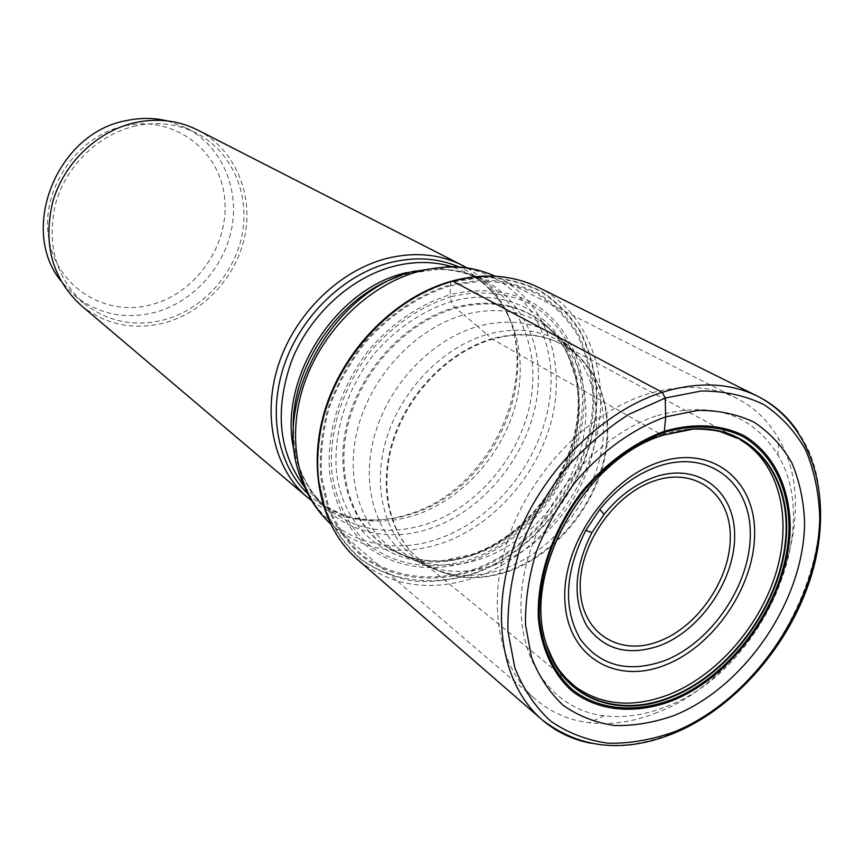 <?xml version="1.0" encoding="UTF-8"?>
<svg xmlns="http://www.w3.org/2000/svg" width="864" height="864" viewBox="0 0 864 864"><rect width="100%" height="100%" fill="white"/><g stroke="black" fill="none" stroke-linecap="round" stroke-linejoin="round"><path stroke-width="0.65" stroke-dasharray="4.32 3.24" d="M663.811 435.024L661.781 434.765C614.423 450.317 568.415 498.139 549.85 552.053C531.241 605.988 541.728 659.545 573.35 685.163L419.386 559.483C444.852 578.794 474.509 582.768 508.378 571.406C552.949 555.584 591.635 511.153 603.806 462.467C615.967 413.813 599.962 364.846 562.561 344.693C541.858 333.86 518.497 332.046 492.458 339.26L661.781 434.765C690.487 425.736 715.835 426.967 737.802 438.458L562.561 344.693L573.124 351.464C604.606 376.045 615.082 423.976 601.117 469.724C587.066 515.506 549.947 556.049 507.773 571.039C479.326 580.77 453.308 579.29 429.7 566.622L423.824 564.16C447.822 577.282 474.314 578.902 503.312 569.02C546.026 553.878 583.567 512.795 597.629 466.452C611.615 420.131 600.728 371.66 568.598 346.993L573.124 351.464C550.541 334.53 523.433 330.296 491.81 338.785L492.458 339.26C449.528 351.734 409.115 392.666 393.811 439.916C378.486 487.188 389.588 535.302 419.386 559.483L429.7 566.622C394.438 546.793 377.417 498.15 390.701 447.703C403.888 397.278 446.267 351.95 491.81 338.785L486.961 334.498C518.627 326.03 545.832 330.188 568.598 346.993L559.991 338.753C593.212 363.625 604.768 413.024 590.738 460.296C576.644 507.6 538.412 549.569 494.77 564.959C464.854 575.089 437.573 573.232 412.916 559.386L397.084 552.042C422.604 566.827 450.911 568.998 482.015 558.565C526.856 542.873 565.996 499.781 580.122 451.246C594.194 402.754 581.753 352.134 547.117 326.97L559.991 338.753C536.9 322.121 509.458 318.028 477.652 326.462L486.961 334.498C441.061 347.684 398.358 393.206 384.966 443.977C371.477 494.759 388.444 543.888 423.824 564.16L412.916 559.386C377.233 538.358 360.299 488.387 374.112 436.979C387.828 385.603 431.125 339.714 477.652 326.462L463.795 314.852C495.817 306.461 523.595 310.5 547.117 326.97L539.471 320.231C574.873 345.546 587.801 396.803 573.739 445.943C559.602 495.126 519.988 538.801 474.498 554.645C442.768 565.229 413.91 562.874 387.925 547.582L393.908 551.113C418.478 562.864 445.079 563.922 473.699 554.288C517.838 538.909 556.556 497.405 571.73 449.939C586.807 402.484 576.958 352.004 545.033 324.4L539.471 320.231C515.722 303.847 487.782 299.84 455.641 308.21L463.795 314.852C416.394 328.169 372.319 374.533 358.214 426.74C344.002 478.969 360.968 530.042 397.084 552.042L387.925 547.582C351.594 525.064 334.606 473.407 349.013 420.768C363.323 368.14 407.808 321.548 455.641 308.21L454.766 307.422C490.342 298.361 520.43 304.02 545.033 324.4L551.308 330.08L558.673 338.634L566.719 351.648L575.834 378.281C589.928 446.656 539.179 531.824 471.139 554.602L443.383 560.531C428.512 561.87 412.16 558.5 412.096 558.176C404.914 556.189 398.855 553.835 393.908 551.113C354.359 531.425 333.634 479.617 346.691 425.056C359.597 370.516 405.281 321.17 454.766 307.422L451.202 301.514C422.334 310.802 396.76 328.115 374.49 353.452C347.069 388.109 333.061 432.14 336.474 471.496C343.894 541.274 408.586 577.908 470.869 555.541C533.304 534.103 582.217 461.549 578.826 395.464C576.353 329.173 518.486 282.55 451.202 301.514L450.522 296.87C479.736 289.775 507.881 292.637 531.349 304.603C561.352 322.596 579.614 355.72 582.239 394.081C585.673 462.283 535.27 537.062 470.858 559.235C434.376 571.072 396.911 566.363 369.101 545.076C349.304 527.656 336.204 502.47 331.927 472.597C328.352 431.914 342.814 386.381 371.185 350.536C394.222 324.324 420.671 306.439 450.522 296.87L450.23 294.624C419.893 304.333 393.012 322.499 369.598 349.121C340.772 385.549 326.074 431.827 329.735 473.159C334.087 503.496 347.425 529.07 367.546 546.75C395.798 568.339 433.847 573.091 470.88 561.06C536.242 538.52 587.38 462.661 583.924 393.433C581.288 354.488 562.766 320.836 532.31 302.54C508.496 290.358 479.909 287.431 450.23 294.624L450.392 285.8L481.669 281.016C502.038 281.653 520.798 286.135 537.948 294.494C553.759 304.862 566.806 318.136 577.087 334.346C585.565 351.853 590.749 370.915 592.661 391.522C596.16 465.199 541.868 545.735 472.36 569.894C432.972 582.79 392.418 577.886 362.2 554.98C348.095 542.095 336.971 526.273 328.817 507.514L321.635 476.582C320.285 454.28 322.758 431.492 329.054 408.218C337.5 385.258 349.196 363.83 364.165 343.969C388.487 315.932 418.705 295.672 450.392 285.8L450.425 284.71C418.478 294.646 388.012 315.068 363.485 343.321C348.408 363.355 336.614 384.944 328.093 408.1C321.754 431.557 319.259 454.529 320.63 477.004L327.877 508.183C336.096 527.094 347.317 543.024 361.541 556.006C391.997 579.074 432.864 583.988 472.554 570.996C542.57 546.631 597.251 465.523 593.741 391.284C591.829 370.516 586.602 351.313 578.07 333.677C567.724 317.336 554.58 303.944 538.65 293.501C521.37 285.077 502.47 280.541 481.939 279.904L450.425 284.71L450.479 282.215L482.566 277.344C503.464 278.014 522.688 282.647 540.248 291.233C556.448 301.882 569.808 315.522 580.316 332.143C588.989 350.104 594.281 369.641 596.214 390.755C599.724 466.247 544.169 548.672 472.986 573.491C432.637 586.732 391.057 581.774 360.04 558.338C345.557 545.152 334.13 528.941 325.75 509.717L318.352 477.986C316.948 455.101 319.464 431.719 325.922 407.83C334.584 384.253 346.604 362.264 361.962 341.874C386.932 313.103 417.96 292.313 450.479 282.215L450.63 281.891C418.014 292.01 386.888 312.854 361.832 341.712C346.432 362.178 334.39 384.232 325.696 407.873C319.216 431.838 316.688 455.296 318.103 478.246L325.523 510.062C333.925 529.351 345.395 545.605 359.921 558.824C375.851 569.992 393.487 577.39 412.852 581.018C432.745 582.412 452.855 580.079 473.18 573.998C544.568 549.094 600.275 466.452 596.765 390.755C594.821 369.576 589.518 349.985 580.835 331.97C570.294 315.295 556.902 301.622 540.659 290.941C523.044 282.323 503.766 277.668 482.814 276.998L452.747 281.124M657.266 712.487C633.982 721.84 611.291 725.263 589.194 722.736C568.998 720.23 551.297 712.595 536.09 699.797C498.193 667.667 485.849 601.992 509.036 536.155C532.159 470.351 588.784 412.56 646.639 394.297C680.594 383.994 710.705 385.376 736.981 398.434C754.628 407.549 768.496 420.952 778.583 438.631C829.019 522.126 759.564 674.298 657.266 712.487M466.949 267.883C478.742 274.838 488.635 283.932 496.638 295.153C547.895 362.858 496.303 488.268 409.331 513.994C388.519 520.787 368.172 522.029 348.3 517.687C334.865 514.62 322.661 508.982 311.699 500.774M80.914 305.284C105.386 324.734 133.207 330.62 164.354 322.92C204.574 312.152 237.622 275.497 245.268 233.69C252.936 191.905 233.982 148.684 197.726 130.064M136.026 125.82C99.468 133.78 66.906 164.711 55.966 202.392C46.213 243.518 55.372 277.052 83.419 303.005C107.05 321.667 133.888 327.305 163.922 319.907C202.835 309.517 234.857 274.082 242.32 233.626C249.804 193.212 231.563 151.373 196.582 133.25C177.952 123.833 157.766 121.349 136.026 125.82M167.227 120.874L186.43 128.012C221.098 145.973 239.263 187.369 231.919 227.34C224.608 267.332 192.942 302.324 154.418 312.53C124.686 319.777 98.096 314.15 74.682 295.65L60.707 280.67M125.053 125.788C173.275 115.074 219.002 149.342 224.413 196.387C230.526 243.302 196.981 292.95 151.211 304.733C105.57 317.207 56.776 287.431 48.794 238.594C40.09 189.929 76.712 135.767 125.053 125.788M657.472 415.573C712.228 400.691 752.393 413.899 777.967 455.198C824.396 531.176 760.396 671.609 666.5 706.514C645.149 715.068 624.402 718.168 604.249 715.792C548.737 709.355 511.542 652.579 523.033 580.565C534.092 508.648 593.892 435.737 657.472 415.573M538.758 287.528C588.719 312.584 610.88 375.505 596.365 437.767C581.839 500.116 532.872 557.086 475.47 577.411C430.52 592.434 391.187 586.462 357.469 559.505M590.76 743.234C616.961 748.03 644.177 744.66 672.397 733.136C785.106 690.466 859.464 519.221 798.098 432.194M736.981 398.434L498.949 278.024C544.86 301.439 565.618 359.23 552.506 416.275C539.406 473.396 494.402 525.29 441.558 543.38C400.475 556.632 364.414 550.973 333.374 526.414L536.09 699.797M414.914 271.015L447.077 266.63C510.732 266.63 554.936 322.261 550.832 387.482C547.236 452.736 498.312 518.519 437.724 539.028C383.324 558.317 324.443 536.198 302.897 482.922L302.292 474.53C322.736 525.226 378.734 546.545 430.607 528.325C488.354 508.982 535.01 446.299 538.261 384.167C542.009 322.034 499.64 269.222 439.096 269.287L408.532 273.478L397.505 276.998M293.393 433.166C294.073 448.049 297.043 461.83 302.292 474.53C308.696 488.516 317.099 499.813 327.51 508.432C356.076 530.744 389.189 535.961 426.838 524.048C475.632 507.654 517.234 459.983 529.33 407.344C541.436 354.769 522.266 301.45 480.092 279.526C464.724 271.642 447.703 268.164 429.03 269.093M294.98 454.367C300.683 476.831 311.526 494.856 327.51 508.432L316.732 499.36C345.114 521.543 377.978 526.802 415.325 515.117C463.72 499.003 504.911 451.872 516.791 399.751C528.671 347.695 509.49 294.851 467.575 273.067L451.559 266.609M304.614 487.058L321.041 502.762C330.156 509.512 340.459 514.404 351.94 517.428C371.466 521.694 391.446 520.474 411.912 513.788C497.416 488.495 548.186 365.072 497.794 298.62C487.739 284.548 474.79 273.996 458.968 266.965M307.789 493.754C320.36 505.667 335.081 513.551 351.94 517.428L348.3 517.687M452.293 280.951L451.04 281.297M496.638 295.153L497.794 298.62C490.59 289.181 482.112 281.556 472.37 275.735L480.092 279.526C468.137 273.24 454.475 269.827 439.096 269.287L447.077 266.63M186.43 128.012L196.582 133.25M74.682 295.65L83.419 303.005M777.967 455.198L778.583 438.631M604.249 715.792L589.194 722.736"/><path stroke-width="1.3" d="M737.802 438.458L720.77 431.795C718.038 430.79 704.106 428.555 692.604 429.203L663.811 435.024L688.576 429.354C750.352 422.55 792.158 474.066 786.132 539.244C780.656 604.39 730.793 673.402 671.803 697.054C617.717 719.744 561.514 698.458 546.016 643.226L547.42 647.006C564.408 699.203 619.067 718.524 671.566 696.578C729.67 673.272 779.015 605.837 785.387 541.49C792.256 477.133 752.846 425.045 692.604 429.203L688.576 429.354M590.76 743.234C572.357 739.638 556.124 731.808 542.041 719.744C502.016 685.303 489.262 614.974 514.458 544.363C539.6 473.796 600.458 411.847 662.256 392.299C698.144 381.38 729.95 382.709 757.674 396.263L538.758 287.528C513.108 275 484.434 272.862 452.747 281.124L662.256 392.299L665.204 398.045L665.69 416.858L697.712 410.432C718.373 410.206 737.176 414.148 754.132 422.237C769.63 432.497 782.158 445.943 791.726 462.586C799.405 480.665 803.693 500.504 804.578 522.115C804.373 599.454 745.805 686.437 674.374 715.392C654.08 722.596 634.144 725.976 614.574 725.522C595.631 722.768 578.545 716.062 563.296 705.402C549.526 692.572 538.909 676.458 531.446 657.083L525.517 624.78C525.15 601.279 528.703 577.055 536.209 552.107C545.886 527.386 558.835 504.144 575.035 482.393C601.182 451.559 632.956 428.706 665.69 416.858L664.027 434.808C585.576 457.672 521.586 571.558 546.016 643.226M573.35 685.163L575.651 686.966C602.435 705.694 633.755 708.145 669.611 694.31C717.919 674.849 761.022 624.737 776.693 570.629C792.32 516.564 778.637 462.467 740.351 439.884M462.294 265.345L197.726 130.064C178.578 120.463 157.853 117.947 135.551 122.526C97.848 130.702 64.217 162.562 52.866 201.409C42.736 243.81 52.088 278.435 80.914 305.284L307.562 497.459C274.579 469.638 261.857 416.664 278.219 365.548C294.559 314.442 338.645 271.091 385.992 258.638C413.975 251.629 439.409 253.854 462.294 265.345L466.949 267.883M307.562 497.459L311.699 500.774M60.707 280.67C18.641 228.744 57.359 132.592 126.457 120.582C140.389 117.623 153.976 117.72 167.227 120.874M663.811 435.024C583.762 458.244 519.707 576.018 547.42 647.006C551.977 658.271 556.114 666.241 559.829 670.918L565.898 678.175L575.651 686.966M452.747 281.124C398.207 295.985 346.583 346.864 326.743 406.523C306.86 466.204 320.436 527.569 357.469 559.505C319.583 526.5 306.709 465.016 326.236 405.994C345.838 346.885 396.63 296.503 451.04 281.297M357.469 559.505L542.041 719.744C580.295 749.034 624.51 753.44 674.687 732.964C738.623 706.223 794.578 639.144 813.64 567.605C832.356 496.303 813.056 425.174 757.674 396.263C774.23 404.611 787.698 416.588 798.098 432.194M665.204 398.045L701.104 391.025C724.205 390.938 745.2 395.496 764.068 404.698C781.294 416.318 795.172 431.46 805.734 450.122C814.18 470.362 818.845 492.523 819.731 516.596C819.137 602.705 754.294 699.019 674.903 731.603C652.32 739.724 630.104 743.602 608.245 743.245C587.066 740.318 567.907 732.974 550.768 721.202C535.248 706.99 523.249 689.072 514.76 667.451L507.935 631.314C507.406 604.973 511.315 577.778 519.685 549.752C530.528 521.942 545.065 495.817 563.285 471.366C583.211 448.567 605.07 429.559 628.884 414.342L665.204 398.045M664.34 431.287C693.695 422.669 721.472 424.397 744.142 435.726C772.999 452.974 789.448 486.313 790.193 525.658C790.29 595.663 737.046 674.73 672.3 700.672C635.645 714.604 598.709 711.634 572.044 691.092C553.165 674.125 541.253 648.81 538.337 618.203C536.598 576.396 553.068 528.649 582.952 490.309C607.1 462.164 634.23 442.487 664.34 431.287M664.243 432.454C634.403 443.567 607.522 463.072 583.6 490.946C553.986 528.941 537.667 576.245 539.374 617.674C542.257 648.011 554.051 673.099 572.767 689.926C599.184 710.305 635.785 713.275 672.127 699.462C736.333 673.78 789.134 595.361 789.016 525.96C788.27 486.94 771.941 453.902 743.332 436.828C720.857 425.606 693.328 423.9 664.243 432.454M414.914 271.015C329.951 290.488 268.056 408.931 302.897 482.922C309.118 498.766 318.244 512.341 330.264 523.649C297.313 493.117 285.962 437.108 304.312 383.497C322.65 329.918 369.187 284.742 418.64 271.458C446.494 264.276 472.014 265.864 495.191 276.221C480.136 269.471 464.098 266.274 447.077 266.63M397.505 276.998C337.457 297.691 289.397 369.781 293.393 433.166M429.03 269.093L404.881 273.035C332.456 290.077 275.389 384.61 294.98 454.367M451.559 266.609C433.134 261.166 413.586 261.133 392.936 266.501C350.05 277.938 309.636 315.263 291.589 360.893C274.309 410.378 278.651 452.434 304.614 487.058M458.968 266.965C437.638 257.818 414.364 256.457 389.124 262.883C343.71 274.914 301.244 315.814 284.396 364.64C267.548 413.489 277.7 465.005 307.789 493.754M665.215 665.064C616.043 684.979 567.853 657.158 564.937 601.744C561.233 546.599 606.625 479.293 658.919 462.316C711.191 444.496 754.747 479.12 754.618 532.375C755.212 585.414 714.463 645.916 665.215 665.064M658.411 466.247C708.491 449.118 750.362 482.198 750.298 533.315C750.935 584.237 711.774 642.373 664.481 660.701C628.312 673.337 600.188 666.068 580.111 638.885C562.961 608.256 564.84 572.13 585.738 530.485L599.789 509.404C616.831 488.354 636.368 473.969 658.411 466.247M654.664 477.068C635.623 483.797 618.764 496.228 604.087 514.372L591.98 532.537C573.934 568.404 572.27 599.638 586.991 626.238C604.271 649.933 628.636 656.37 660.074 645.559C701.233 629.824 735.372 579.128 734.638 534.902C734.497 490.493 697.896 462.143 654.664 477.068M659.34 641.185C698.533 626.249 731.063 577.951 730.307 535.853C730.134 493.571 695.239 466.722 654.167 480.946C613.062 494.521 577.638 547.074 580.327 590.479C582.412 634.111 620.201 656.726 659.34 641.185M538.758 287.528C512.579 274.914 483.754 272.722 452.293 280.951M585.738 530.485L599.789 509.404L604.087 514.372L591.98 532.537L585.738 530.485"/></g></svg>
